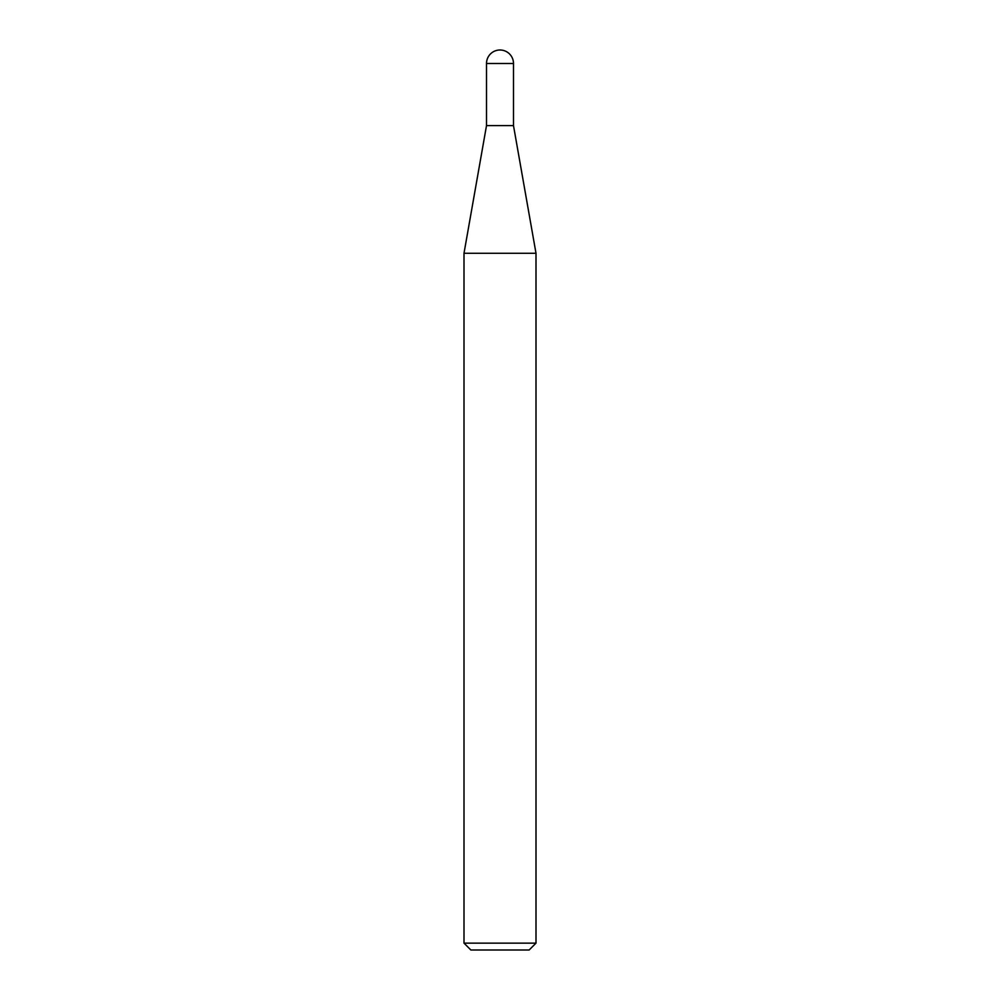 <?xml version="1.0" encoding="UTF-8"?>
<svg xmlns="http://www.w3.org/2000/svg" width="1000" height="1000" viewBox="0 0 1000 1000"><rect width="100%" height="100%" fill="white"/><g stroke="black" fill="none" stroke-linecap="round" stroke-linejoin="round"><path stroke-width="1.5" d="M500 50A13.487 13.487 0 0 1 513.488 63.487L486.512 63.487A13.487 13.487 0 0 1 500 50M486.512 63.487L486.512 125.6L513.488 125.6L513.488 63.487M486.512 125.6L464 253.275L536 253.275L513.488 125.6M536 943.138L529.138 950L470.863 950L464 943.138L536 943.138L536 253.275M464 943.138L464 253.275"/></g></svg>
